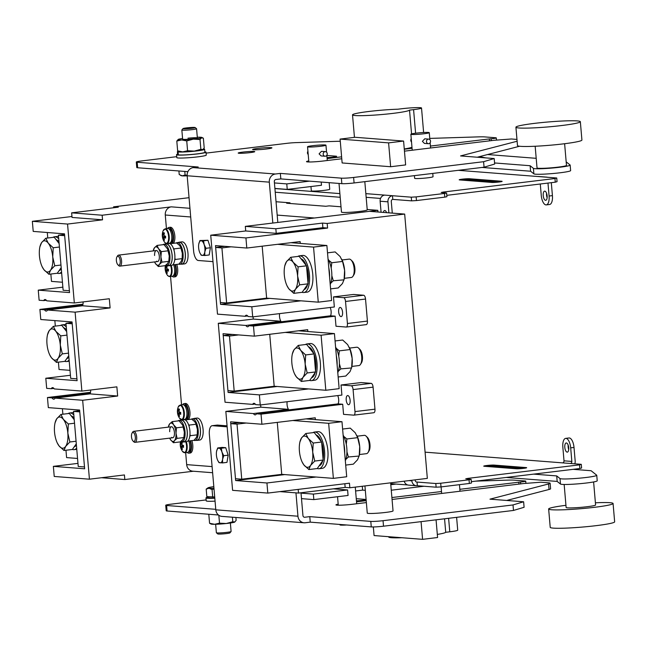<?xml version="1.0" encoding="UTF-8"?>
<svg xmlns="http://www.w3.org/2000/svg" width="647" height="647" viewBox="0 0 647 647"><rect width="100%" height="100%" fill="white"/><g stroke="black" fill="none" stroke-linecap="round" stroke-linejoin="round"><path stroke-width="0.97" d="M253.511 149.748A9.697 0.736 -4.9 0 0 264.397 149.231A9.697 0.736 -4.9 0 0 271.926 147.864A9.697 0.736 -4.9 0 0 271.004 147.629A9.697 0.736 -4.9 0 0 260.126 148.155A9.697 0.736 -4.9 0 0 252.597 149.522A9.697 0.736 -4.9 0 0 253.511 149.748M238.986 153.266A8.314 0.631 -4.9 0 0 248.311 152.821A8.314 0.631 -4.9 0 0 254.764 151.649A8.314 0.631 -4.9 0 0 253.98 151.447A8.314 0.631 -4.9 0 0 244.655 151.891A8.314 0.631 -4.9 0 0 238.201 153.064A8.314 0.631 -4.9 0 0 238.986 153.266M404.456 151.155L494.114 140.294L511.356 138.984L516.961 139.42M212.992 261.639L198.314 260.498A9.236 3.858 -96.9 0 1 193.615 251.02L187.169 175.758A7.392 6.688 94.5 0 1 193.202 167.613L198.2 167.007L137.18 162.251A9.236 0.704 -4.9 0 1 136.307 162.033A9.236 0.704 -4.9 0 1 141.596 160.941L176.712 156.679M206.078 153.121L286.742 143.351A9.236 0.704 -4.9 0 1 295.938 142.623L340.273 141.232M327.018 157.585A6.47 0.493 -4.9 0 0 333.464 157.035A6.47 0.493 -4.9 0 0 336.658 156.331A6.47 0.493 -4.9 0 0 336.052 156.178L326.84 155.458M308.765 160.925A11.549 0.882 -4.9 0 0 306.508 161.645A11.549 0.882 -4.9 0 0 322.902 161.046L341.778 158.758M491.251 140.642L491.089 138.773L489.334 138.927L430.417 146.068M412.066 148.292L404.294 149.231M341.608 156.833L327.107 158.588M491.089 138.773A5.54 0.421 -4.9 0 0 496.289 137.9A5.54 0.421 -4.9 0 0 495.764 137.771L484.692 136.905A18.472 1.407 -4.9 0 0 478.602 136.873L429.762 138.409M341.373 178.151A9.236 0.704 -4.9 0 0 353.618 177.448L354.087 182.955A9.236 0.704 175.1 0 1 341.842 183.659L341.373 178.151L280.345 173.404L275.347 174.011A7.392 6.688 -85.5 0 0 269.314 182.155L272.816 223.045M353.618 177.448L483.592 161.701L494.195 158.547L494.672 164.047L484.061 167.201L483.592 161.701M517.123 141.248L460.559 155.927L494.195 158.547M477.243 157.221L519.565 146.246M354.087 182.955L484.061 167.201M277.814 222.439L274.312 181.548A1.844 1.674 -85.5 0 1 275.824 179.518L280.822 178.912L341.842 183.659M137.18 162.251L137.649 167.759L187.881 171.673M137.649 167.759A9.236 0.704 175.1 0 1 136.776 167.541L136.307 162.033M280.822 178.912L280.345 173.404M489.504 140.852L489.334 138.927M392.066 499.468L523.544 483.535L540.787 482.225L548.381 482.816A18.472 1.407 175.1 0 1 550.128 483.252A18.472 1.407 175.1 0 1 548.567 483.964L549.044 489.472A18.472 1.407 -4.9 0 0 550.597 488.76L550.128 483.252M218.468 515.004L167.08 511.001L166.602 505.493A9.236 0.704 175.1 0 1 165.729 505.275A9.236 0.704 175.1 0 1 171.026 504.175L206.142 499.921M549.044 489.472L506.674 500.463M513.492 510.443L524.094 507.288L523.625 501.781L513.014 504.935L513.492 510.443L383.509 526.197L383.04 520.689A9.236 0.704 175.1 0 1 370.796 521.393L371.273 526.901A9.236 0.704 -4.9 0 0 383.509 526.197M371.273 526.901L310.245 522.145L305.247 522.752A7.392 6.688 94.5 0 1 304.041 522.776A7.392 6.688 94.5 0 1 297.952 516.217L295.954 492.868M165.729 505.275L166.206 510.782A9.236 0.704 -4.9 0 0 167.08 511.001M475.893 481.125L508.024 480.106A18.472 1.407 175.1 0 1 514.114 480.147L525.194 481.012A5.54 0.421 175.1 0 1 525.72 481.142A5.54 0.421 175.1 0 1 520.52 482.007L520.681 483.883M366.372 502.582L352.324 504.28A11.549 0.882 175.1 0 1 335.93 504.886A11.549 0.882 175.1 0 1 338.187 504.167M356.529 501.829L366.202 500.657M391.896 497.543L441.489 491.534M459.847 489.31L520.52 482.007M166.602 505.493L215.766 509.318M300.992 492.763L302.95 515.61A1.844 1.674 94.5 0 0 304.777 517.244L309.776 516.638L370.796 521.393M383.04 520.689L513.014 504.935M523.625 501.781L489.981 499.161L548.567 483.964M356.262 498.7L365.474 499.419A6.47 0.493 175.1 0 1 366.089 499.573A6.47 0.493 175.1 0 1 362.894 500.277A6.47 0.493 175.1 0 1 356.448 500.827M304.041 522.776L221.897 516.387A7.392 6.688 -85.5 0 1 215.807 509.82L209.353 434.566A9.236 3.858 83.1 0 1 212.151 425.702A9.236 3.858 83.1 0 1 212.483 425.694L217.481 425.087L227.065 425.831M217.481 425.087A9.236 3.858 -96.9 0 0 217.157 425.095L212.151 425.702M212.483 425.694L227.154 426.834M309.776 516.638L310.245 522.145M518.765 482.169L518.926 484.093M62.403 408.718L62.872 414.209M65.962 450.239L66.592 457.599L77.551 458.456M73.515 411.403L79.775 411.888L84.49 466.956L78.238 466.471L73.515 411.403L79.67 410.659M54.849 320.613L55.319 326.104M58.408 362.134L59.039 369.494L69.997 370.351M65.962 323.298L72.221 323.783L76.944 378.851L70.685 378.366L65.962 323.298L72.116 322.554M47.296 232.508L47.765 237.999M50.854 274.029L51.485 281.388L62.444 282.246M58.408 235.193L64.668 235.678L69.391 290.746L63.131 290.26L58.408 235.193L64.563 234.449M285.181 332.412L321.098 335.203L325.821 390.27L339.149 388.653L334.434 333.593L298.518 330.795M321.098 335.203L334.434 333.593M232.37 334.434L223.215 335.542L227.93 390.61L234.19 391.095L274.182 386.251L325.821 390.27M223.215 335.542L229.475 336.036L234.19 391.095M269.726 334.281L274.182 386.251M229.475 336.036L238.63 334.92M277.628 244.307L313.544 247.105L318.267 302.165L331.596 300.548L326.881 245.488L290.964 242.69M313.544 247.105L326.881 245.488M224.816 246.329L215.661 247.437L220.384 302.505L226.636 302.99L266.629 298.146L318.267 302.165M215.661 247.437L221.921 247.93L226.636 302.99M262.181 246.175L266.629 298.146M221.921 247.93L231.076 246.814M292.735 420.51L328.652 423.308L333.375 478.376L346.703 476.758L341.98 421.698L306.063 418.9M328.652 423.308L341.98 421.698M239.924 422.54L230.769 423.648L235.484 478.715L241.743 479.201L281.736 474.356L333.375 478.376M230.769 423.648L237.028 424.133L241.743 479.201M277.28 422.386L281.736 474.356M237.028 424.133L246.183 423.025M340.087 139.097L342.134 162.955L390.642 166.732L405.637 164.912L403.591 141.054L355.09 137.277L340.087 139.097L388.596 142.874L390.642 166.732M388.596 142.874L403.591 141.054M421.068 521.644L422.588 539.339L374.079 535.562L373.343 526.941M422.588 539.339L437.582 537.52L436.062 519.824M401.892 537.73A28.638 2.176 175.1 0 1 388.71 537.026L388.685 536.703M444.562 518.797L445.718 532.295A28.638 2.176 175.1 0 1 437.315 534.422M456.612 517.333L457.712 530.168A13.854 1.051 175.1 0 1 449.778 531.802L448.614 518.304M445.718 532.295L449.778 531.802M595.402 502.792A32.334 2.459 175.1 0 1 610.024 502.703A32.334 2.459 175.1 0 1 613.073 503.471A32.334 2.459 175.1 0 1 587.977 508.032A32.334 2.459 175.1 0 1 551.697 509.763A32.334 2.459 175.1 0 1 548.648 508.995A32.334 2.459 175.1 0 1 565.947 505.315M613.073 503.471L614.65 521.83A32.334 2.459 175.1 0 1 589.554 526.391A32.334 2.459 175.1 0 1 553.274 528.122A32.334 2.459 175.1 0 1 550.217 527.354L548.648 508.995M593.614 481.95L595.588 504.967A14.784 1.124 175.1 0 1 584.112 507.054A14.784 1.124 175.1 0 1 567.532 507.846A14.784 1.124 175.1 0 1 566.133 507.499L564.16 484.474M546.569 193.259A4.618 1.933 -96.9 0 0 547.111 197.78M545.567 200.311A4.618 1.933 83.1 0 1 543.237 195.758A4.618 1.933 83.1 0 1 544.62 191.132A4.618 1.933 83.1 0 1 544.782 191.132A4.618 1.933 83.1 0 1 547.111 195.677A4.618 1.933 83.1 0 1 545.728 200.303A4.618 1.933 83.1 0 1 545.567 200.311M383.364 212.41A4.618 1.933 83.1 0 1 384.65 210.518A4.618 1.933 83.1 0 1 384.811 210.518A4.618 1.933 83.1 0 1 386.607 212.669M458.311 170.323L556.735 177.99L554.964 178.515L443.324 192.046L441.205 192.482L446.6 193.024L444.481 193.461L416.15 196.898L411.257 197.181L365.846 193.639M380.541 198.435L366.162 197.311M554.964 178.515L555.28 182.187L557.051 181.661L556.735 177.99M444.481 193.461L444.796 197.133L416.466 200.57L416.15 196.898M411.257 197.181L411.573 200.853L392.794 199.389L392.478 195.718A5.54 5.014 -85.5 0 0 387.949 201.832L380.129 201.217L381.075 212.232M339.877 193.607L274.91 188.552M340.193 197.278L275.226 192.224M555.28 182.187L446.794 195.337M459.71 179.939L491.785 182.438A5.451 0.412 -4.9 0 0 497.899 182.147A5.451 0.412 -4.9 0 0 502.129 181.378A5.451 0.412 -4.9 0 0 501.611 181.241L469.536 178.75A5.451 0.412 -4.9 0 0 463.422 179.041A5.451 0.412 -4.9 0 0 459.192 179.809A5.451 0.412 -4.9 0 0 459.71 179.939M444.796 197.133L446.915 196.696L446.6 193.024M411.573 200.853L416.466 200.57M545.785 177.141A5.54 5.014 -85.5 0 1 546.683 177.116A5.54 5.014 -85.5 0 1 547.572 177.278M546.683 177.116L538.862 176.51A5.54 5.014 94.5 0 0 537.956 176.526M540.285 184.007L541.264 195.418A9.236 3.858 83.1 0 0 545.963 204.897A9.236 3.858 83.1 0 0 546.286 204.889A9.236 3.858 83.1 0 0 549.085 196.025L547.977 183.077M546.286 204.889L549.618 204.484A9.236 3.858 -96.9 0 0 552.417 195.62L551.309 182.672M384.658 195.111A5.54 5.014 94.5 0 0 380.129 201.217M392.284 213.106L391.281 201.427A1.844 1.674 -85.5 0 1 392.794 199.389M388.896 212.847L387.949 201.832M487.603 154.536L536.201 158.321M566.174 161.863L570.088 164.977A18.472 1.407 175.1 0 1 570.161 165.09A18.472 1.407 175.1 0 1 552.611 168.002A18.472 1.407 175.1 0 1 533.411 168.349L530.111 165.721L530.58 171.229L482.064 167.444M570.161 165.09L570.63 170.59A18.472 1.407 175.1 0 1 553.08 173.509A18.472 1.407 175.1 0 1 533.88 173.857L530.58 171.229M530.111 165.721L494.575 162.955M321.203 182.05L321.478 185.26L287.244 189.401L274.902 188.447M309.509 181.144L286.775 183.902L287.244 189.401M286.775 183.902L274.433 182.939M479.556 156.623L485.727 157.884M580.343 121.685L581.92 140.043A32.334 2.459 175.1 0 1 556.824 144.605A32.334 2.459 175.1 0 1 520.544 146.335A32.334 2.459 175.1 0 1 517.487 145.567L515.918 127.208A32.334 2.459 175.1 0 1 541.013 122.647A32.334 2.459 175.1 0 1 577.294 120.916A32.334 2.459 175.1 0 1 580.343 121.685A32.334 2.459 175.1 0 1 555.247 126.246A32.334 2.459 175.1 0 1 518.967 127.985A32.334 2.459 175.1 0 1 515.918 127.208M564.621 143.715L566.481 165.406A14.784 1.124 175.1 0 1 555.005 167.484A14.784 1.124 175.1 0 1 538.417 168.277A14.784 1.124 175.1 0 1 537.026 167.929L535.166 146.246M411.565 133.913L409.527 110.127A28.638 2.176 175.1 0 1 393.182 113.354A28.638 2.176 175.1 0 1 352.518 114.859A28.638 2.176 175.1 0 1 368.927 111.47A28.638 2.176 175.1 0 1 397.792 109.214L401.844 108.728A13.854 1.051 175.1 0 1 421.521 108A13.854 1.051 175.1 0 1 413.579 109.642L415.6 133.225M411.977 147.257A28.638 2.176 175.1 0 1 404.27 148.964M409.527 110.127L413.579 109.642M339.012 183.441L341.462 212.087A12.932 0.987 -4.9 0 0 342.684 212.394A12.932 0.987 -4.9 0 0 357.201 211.706A12.932 0.987 -4.9 0 0 367.237 209.879L364.819 181.653M390.634 482.832L393.044 510.904A12.932 0.987 175.1 0 1 383 512.723A12.932 0.987 175.1 0 1 368.491 513.419A12.932 0.987 175.1 0 1 367.27 513.111L364.94 485.946M346.663 524.984A9.236 0.704 175.1 0 1 340.832 525.105A9.236 0.704 175.1 0 1 339.966 524.879L339.926 524.458M411.524 141.976A2.313 2.095 -85.5 0 1 411.249 138.765M428.338 143.715L424.424 143.408L422.402 141.345L424.78 138.806L428.694 139.105A2.313 2.095 -85.5 0 1 428.338 143.715A2.313 2.095 -85.5 0 1 428.694 139.105M414.412 175.644L414.638 178.297A9.236 0.704 -4.9 0 0 415.511 178.523A9.236 0.704 -4.9 0 0 425.872 178.022A9.236 0.704 -4.9 0 0 433.045 176.72L432.762 173.42M428.395 132.449A9.236 0.704 175.1 0 1 429.268 132.667A9.236 0.704 175.1 0 1 422.095 133.969A9.236 0.704 175.1 0 1 411.735 134.471A9.236 0.704 175.1 0 1 410.861 134.244A9.236 0.704 175.1 0 1 418.035 132.942A9.236 0.704 175.1 0 1 428.395 132.449M308.207 154.504A2.313 2.095 -85.5 0 1 307.932 151.285M325.029 156.234L321.106 155.927L319.084 153.865L321.47 151.325L325.384 151.624A2.313 2.095 -85.5 0 1 325.029 156.234A2.313 2.095 -85.5 0 1 325.384 151.624M310.956 186.53L311.32 190.816A9.236 0.704 -4.9 0 0 312.194 191.043A9.236 0.704 -4.9 0 0 322.562 190.541A9.236 0.704 -4.9 0 0 329.735 189.239L329.169 182.672M325.085 144.968A9.236 0.704 175.1 0 1 325.959 145.187A9.236 0.704 175.1 0 1 318.785 146.489A9.236 0.704 175.1 0 1 308.417 146.99A9.236 0.704 175.1 0 1 307.543 146.764A9.236 0.704 175.1 0 1 314.717 145.462A9.236 0.704 175.1 0 1 325.085 144.968M567.16 452.14A4.618 1.933 -96.9 0 0 567.322 452.14A4.618 1.933 -96.9 0 0 568.705 447.514A4.618 1.933 -96.9 0 0 566.368 442.96A4.618 1.933 -96.9 0 0 566.206 442.969A4.618 1.933 -96.9 0 0 564.823 447.595A4.618 1.933 -96.9 0 0 567.16 452.14M407.723 484.975L390.707 483.649M425.087 452.164L581.281 464.328L581.596 467.999L579.833 468.525L471.339 481.675M469.026 479.799L471.145 479.362L471.461 483.034L469.342 483.471L469.026 479.799L440.704 483.236L441.011 486.908L436.118 487.191L417.339 485.727L417.024 482.055L416.433 482.007M469.342 483.471L441.011 486.908M436.118 487.191L435.803 483.519L417.024 482.055A1.844 1.674 94.5 0 1 415.204 480.422L415.156 479.864M579.833 468.525L579.518 464.853L467.87 478.384L467.927 479.055M467.87 478.384L465.751 478.82L471.145 479.362M516.33 468.776A5.451 0.412 -4.9 0 0 522.444 468.485A5.451 0.412 -4.9 0 0 526.674 467.716A5.451 0.412 -4.9 0 0 526.165 467.587L494.09 465.088A5.451 0.412 -4.9 0 0 487.967 465.379A5.451 0.412 -4.9 0 0 483.738 466.147A5.451 0.412 -4.9 0 0 484.255 466.277L516.33 468.776M435.803 483.519L440.704 483.236M579.518 464.853L581.281 464.328M570.331 463.478A1.844 1.674 94.5 0 0 571.843 461.44L564.014 460.834A1.844 1.674 -85.5 0 1 562.51 462.864M574.762 463.818A5.54 5.014 94.5 0 0 575.175 461.036L574.01 447.449L570.678 447.853L571.843 461.44M564.014 460.834L562.85 447.247A9.236 3.858 -96.9 0 1 565.656 438.383A9.236 3.858 -96.9 0 1 565.979 438.375A9.236 3.858 -96.9 0 1 570.678 447.853M568.705 449.616A4.618 1.933 83.1 0 1 568.155 445.087M565.656 438.383L568.988 437.979A9.236 3.858 83.1 0 1 569.311 437.97A9.236 3.858 83.1 0 1 574.01 447.449M411.824 480.268L411.872 480.826A5.54 5.014 94.5 0 0 416.442 485.743L408.613 485.137A5.54 5.014 -85.5 0 1 404.213 481.19M416.442 485.743A5.54 5.014 94.5 0 0 417.339 485.727M493.337 465.177L485.007 466.188L517.082 468.687L525.849 467.781L493.337 465.177M491.671 465.379L486.673 465.986L518.748 468.485L524.005 467.943L491.671 465.379L491.752 466.382M468.792 178.839L460.454 179.85L492.537 182.349L501.304 181.443L468.792 178.839M467.126 179.041L462.12 179.648L494.203 182.147L499.46 181.605L467.126 179.041L467.207 180.044M573.185 469.334L591.091 470.725L596.688 475.181A18.472 1.407 175.1 0 1 596.752 475.286A18.472 1.407 175.1 0 1 579.202 478.198A18.472 1.407 175.1 0 1 560.003 478.554L556.703 475.917L533.646 474.122M596.752 475.286L597.221 480.794A18.472 1.407 175.1 0 1 579.672 483.705A18.472 1.407 175.1 0 1 560.48 484.053L557.172 481.425L556.703 475.917M557.172 481.425L506.164 477.454M396.061 484.069L390.796 484.708M424.011 486.245L391.265 490.216M365.32 490.329L362.619 490.119L362.288 486.269M362.619 490.119L355.599 490.968M333.342 488.841L347.593 489.949L313.366 494.098L301.025 493.135M313.366 494.098L313.835 499.605L348.07 495.456L347.593 489.949M313.835 499.605L301.494 498.643M367.205 209.499L377.799 210.324L377.945 211.99M290.05 203.49L289.993 202.818L286.653 203.223L325.773 206.272L329.105 205.867L341.009 206.789M212.628 472.731L192.766 471.186A7.392 6.688 -85.5 0 1 186.676 464.627L185.649 452.649M166.449 228.666L165.276 214.998A7.392 6.688 -85.5 0 1 171.309 206.846L102.153 215.225L71.647 212.847L118.304 207.194L113.605 206.83L189.045 197.691M181.548 404.876L170.541 276.439M277.191 215.087L314.482 217.999L377.799 210.324M289.993 202.818L276.043 201.735M338.09 403.898L342.692 404.262L261.04 414.153L256.438 413.797L338.09 403.898A5.823 2.434 -96.9 0 0 337.742 395.584M256.438 413.797A5.823 2.434 83.1 0 1 255.242 414.864A5.823 2.434 83.1 0 1 255.039 414.873A5.823 2.434 83.1 0 1 253.438 413.562L225.835 411.411L260.822 407.173L288.433 409.325L253.438 413.562M255.258 404.068L252.645 404.383A5.823 2.434 83.1 0 1 253.842 403.316A5.823 2.434 83.1 0 1 254.045 403.307A5.823 2.434 83.1 0 1 255.646 404.618L260.248 404.973L259.382 394.88L308.538 388.928M330.536 315.801L335.138 316.157L253.487 326.048L248.885 325.692L330.536 315.801A5.823 2.434 -96.9 0 0 330.188 307.479M248.885 325.692A5.823 2.434 83.1 0 1 247.688 326.767A5.823 2.434 83.1 0 1 247.486 326.767A5.823 2.434 83.1 0 1 245.884 325.457L218.282 323.306L253.268 319.068L280.879 321.219L245.884 325.457M247.704 315.962L245.1 316.278A5.823 2.434 83.1 0 1 246.289 315.21A5.823 2.434 83.1 0 1 246.491 315.202A5.823 2.434 83.1 0 1 248.092 316.512L252.694 316.876L251.829 306.775L300.984 300.823M341.001 316.609A4.618 1.933 -96.9 0 0 341.163 316.609A4.618 1.933 -96.9 0 0 342.546 311.983A4.618 1.933 -96.9 0 0 340.217 307.438A4.618 1.933 -96.9 0 0 340.055 307.438A4.618 1.933 -96.9 0 0 338.672 312.064A4.618 1.933 -96.9 0 0 341.001 316.609M348.555 404.715A4.618 1.933 -96.9 0 0 348.717 404.715A4.618 1.933 -96.9 0 0 350.1 400.089A4.618 1.933 -96.9 0 0 347.771 395.535A4.618 1.933 -96.9 0 0 347.609 395.543A4.618 1.933 -96.9 0 0 346.226 400.169A4.618 1.933 -96.9 0 0 348.555 404.715M342.692 404.262L343.557 414.355L353.723 415.148A3.696 1.545 -96.9 0 0 353.852 415.148A3.696 1.545 -96.9 0 0 354.977 411.597L353.084 389.575A3.696 1.545 -96.9 0 0 351.208 385.782L371.2 383.356L361.034 382.563L341.034 384.989L341.899 395.082L260.248 404.973M335.138 316.157L336.003 326.25L346.169 327.042A3.696 1.545 -96.9 0 0 346.299 327.042A3.696 1.545 -96.9 0 0 347.423 323.492L345.53 301.47A3.696 1.545 -96.9 0 0 343.654 297.677L363.646 295.25L353.48 294.458L333.48 296.884L334.345 306.977L252.694 316.876M225.835 411.411L232.597 490.337L267.801 493.079L266.936 482.986L316.092 477.033M260.822 407.173L260.636 404.933M218.282 323.306L225.043 402.232L252.645 404.383M253.268 319.068L253.082 316.828M210.728 235.201L245.723 230.963L276.229 233.341L322.885 227.687L327.584 228.051L245.933 237.942L210.728 235.201L217.489 314.135L245.1 316.278M245.723 230.963L245.326 226.377L369.469 211.334L404.674 214.076L427.335 478.384L349.849 487.773L349.453 483.188L267.801 493.079M307.835 331.523L307.673 329.687L254.352 336.149L253.487 326.048M315.38 419.62L315.226 417.784L261.906 424.246L261.04 414.153M327.584 228.051L327.188 223.466L404.674 214.076M300.281 243.418L300.119 241.582L246.798 248.044L245.933 237.942M279.9 491.615L298.493 493.063L345.158 487.409L349.849 487.773M261.906 424.246L230.607 421.812L235.645 480.551L266.936 482.986M284.793 474.591L235.645 480.551M344.843 483.746L345.158 487.409M298.186 489.399L298.493 493.063M287.163 401.714A5.823 2.434 -96.9 0 0 288.433 409.325M351.208 385.782L341.034 384.989M354.977 411.597L374.969 409.171L373.084 387.149L353.084 389.575M374.969 409.171A3.696 1.545 83.1 0 1 373.853 412.721A3.696 1.545 83.1 0 1 373.723 412.721M371.2 383.356A3.696 1.545 83.1 0 1 373.084 387.149M254.352 336.149L223.053 333.706L228.092 392.446L259.382 394.88M277.24 386.485L228.092 392.446M279.609 313.609A5.823 2.434 -96.9 0 0 280.879 321.219M343.654 297.677L333.48 296.884M245.326 226.377L275.84 228.755L322.497 223.094L327.188 223.466M246.798 248.044L215.5 245.601L220.538 304.341L251.829 306.775M269.694 298.38L220.538 304.341M276.229 233.341L275.84 228.755M322.885 227.687L322.497 223.094M347.423 323.492L367.415 321.074L365.531 299.043L345.53 301.47M367.415 321.074A3.696 1.545 83.1 0 1 366.299 324.616A3.696 1.545 83.1 0 1 366.17 324.616M363.646 295.25A3.696 1.545 83.1 0 1 365.531 299.043M90.054 393.877L55.06 398.115L82.662 400.267L117.657 396.021L90.054 393.877A5.823 2.434 -96.9 0 0 90.661 390.02M55.06 398.115A5.823 2.434 83.1 0 1 53.863 399.183A5.823 2.434 83.1 0 1 53.661 399.191A5.823 2.434 83.1 0 1 52.059 397.881L90.297 393.247M70.418 375.268L45.808 378.252L46.673 388.346L51.275 388.701A5.823 2.434 83.1 0 1 52.464 387.634A5.823 2.434 83.1 0 1 52.666 387.626A5.823 2.434 83.1 0 1 54.275 388.936L81.878 391.087L116.872 386.849L117.657 396.021M82.501 305.772L47.506 310.01L75.109 312.161L110.103 307.915L82.501 305.772A5.823 2.434 -96.9 0 0 83.107 301.914M47.506 310.01A5.823 2.434 83.1 0 1 46.309 311.086A5.823 2.434 83.1 0 1 46.107 311.086A5.823 2.434 83.1 0 1 44.506 309.776L82.751 305.141M62.864 287.163L38.254 290.147L39.119 300.24L43.721 300.596A5.823 2.434 83.1 0 1 44.91 299.529A5.823 2.434 83.1 0 1 45.12 299.521A5.823 2.434 83.1 0 1 46.721 300.831L74.324 302.982L109.319 298.744L110.103 307.915M90.531 392.3L47.457 397.525L52.059 397.881M82.978 304.195L39.904 309.42L44.506 309.776M38.254 290.147L69.544 292.581L64.506 233.85L33.215 231.408L32.35 221.314L67.555 224.056L102.549 219.818L102.153 215.225M67.555 224.056L74.324 302.982M75.109 312.161L81.878 391.087M82.662 400.267L89.432 479.192L124.418 474.947L124.814 479.54L193.364 471.234M45.808 378.252L77.098 380.687L72.06 321.947L40.769 319.513L39.904 309.42M71.954 216.51L32.35 221.314M113.686 207.752L113.605 206.83M89.432 479.192L54.227 476.451L53.361 466.358L77.972 463.373M53.361 466.358L84.652 468.792L79.613 410.052L48.323 407.618L47.457 397.525M124.814 479.54L101.522 477.729M53.879 388.386L51.275 388.701M46.325 300.281L43.721 300.596M102.549 219.818L72.035 217.441L71.647 212.847M187.226 452.455A8.314 3.478 -96.9 0 0 188.916 453.183A8.314 3.478 -96.9 0 0 190.428 451.994A8.314 3.478 -96.9 0 0 190.517 440.769M188.916 453.183L190.25 453.021A8.314 3.478 -96.9 0 0 191.763 451.832A8.314 3.478 -96.9 0 0 191.852 440.607M312.954 432.649A18.472 7.724 83.1 0 1 314.507 432.05L317.839 431.646A18.472 7.724 83.1 0 1 326.355 442.338A18.472 7.724 83.1 0 1 326.945 462.662A18.472 7.724 83.1 0 1 322.287 468.331L318.947 468.735A18.472 7.724 83.1 0 1 317.281 468.517M314.507 432.05A18.472 7.724 83.1 0 1 323.023 442.742A18.472 7.724 83.1 0 1 323.613 463.066A18.472 7.724 83.1 0 1 318.947 468.735M337.783 372.656A16.717 6.988 -96.9 0 0 335.583 347.051M134.697 440.906A4.521 1.884 83.1 0 1 133.023 441.036A4.521 1.884 83.1 0 1 131.527 437.178A4.521 1.884 83.1 0 1 132.061 433.069A4.521 1.884 83.1 0 1 132.117 432.989A4.521 1.884 83.1 0 1 134.867 434.833A4.521 1.884 83.1 0 1 134.697 440.906M132.611 432.188A5.54 2.313 83.1 0 1 132.675 432.075A5.54 2.313 83.1 0 1 132.748 431.978A5.54 2.313 83.1 0 1 133.662 431.331A5.54 2.313 83.1 0 1 136.428 435.366A5.54 2.313 83.1 0 1 135.91 441.699A5.54 2.313 83.1 0 1 134.997 442.338A5.54 2.313 83.1 0 1 133.864 441.852L133.023 441.036M166.578 264.55L166.789 265.836L168.932 265.456M162.874 244.712A10.902 4.553 83.1 0 1 163.974 244.226L166.142 243.959A10.902 4.553 83.1 0 1 171.867 253.414A10.902 4.553 83.1 0 1 169.433 265.399L167.266 265.658L167.023 264.146M166.789 265.836A10.902 4.553 83.1 0 1 166.602 265.868A10.902 4.553 83.1 0 1 165.276 265.585M163.974 244.226A10.902 4.553 83.1 0 1 169.7 253.681A10.902 4.553 83.1 0 1 167.266 265.658M305.4 344.544A18.472 7.724 83.1 0 1 306.953 343.945L310.285 343.541A18.472 7.724 83.1 0 1 318.801 354.232A18.472 7.724 83.1 0 1 319.392 374.556A18.472 7.724 83.1 0 1 314.733 380.226L311.393 380.63A18.472 7.724 83.1 0 1 309.727 380.412M306.953 343.945A18.472 7.724 83.1 0 1 315.469 354.637A18.472 7.724 83.1 0 1 316.06 374.961A18.472 7.724 83.1 0 1 311.393 380.63M178.475 242.463A11.088 4.634 83.1 0 1 179.284 242.18L181.953 241.857A11.088 4.634 83.1 0 1 187.048 248.23A11.088 4.634 83.1 0 1 184.621 263.871L181.953 264.194A11.088 4.634 83.1 0 1 181.095 264.105M179.284 242.18A11.088 4.634 83.1 0 1 184.387 248.545A11.088 4.634 83.1 0 1 181.953 264.194M297.846 256.438A18.472 7.724 83.1 0 1 299.399 255.84L302.731 255.444A18.472 7.724 83.1 0 1 311.247 266.127A18.472 7.724 83.1 0 1 311.838 286.459A18.472 7.724 83.1 0 1 307.179 292.12L303.847 292.525A18.472 7.724 83.1 0 1 302.173 292.307M299.399 255.84A18.472 7.724 83.1 0 1 307.915 266.532A18.472 7.724 83.1 0 1 308.506 286.864A18.472 7.724 83.1 0 1 303.847 292.525M187.97 138.191A7.392 0.558 175.1 0 1 197.319 137.997A7.392 0.558 175.1 0 1 192.022 138.935A7.392 0.558 175.1 0 1 182.68 139.251M179.17 151.633A12.01 0.914 -4.9 0 0 182.705 151.859L187.581 150.743L194.31 151.099A12.01 0.914 175.1 0 1 182.705 151.859L177.642 150.856L179.17 151.633M197.295 137.213A12.01 0.914 175.1 0 1 198.314 137.196A12.01 0.914 175.1 0 1 201.848 137.423A12.01 0.914 175.1 0 1 201.605 137.795L200.02 139.517L200.861 149.32L194.31 151.099A12.01 0.914 -4.9 0 0 202.632 149.724A12.01 0.914 -4.9 0 0 202.891 149.594A12.01 0.914 -4.9 0 0 202.915 149.578M200.861 149.32L202.891 149.594M202.632 149.724L204.209 148.009L203.368 138.207L201.605 137.795A12.01 0.914 175.1 0 1 193.291 139.162L186.74 140.941L187.581 150.743M201.848 137.423L203.368 138.207M200.02 139.517L193.291 139.162A12.01 0.914 175.1 0 1 181.678 139.93L186.74 140.941M178.103 139.477L178.127 139.461A12.01 0.914 175.1 0 1 178.386 139.331L176.801 141.054L181.678 139.93A12.01 0.914 175.1 0 1 178.127 139.461M178.386 139.331A12.01 0.914 175.1 0 1 182.575 138.474M176.801 141.054L177.642 150.856M59.12 243.539L54.202 237.223L45.8 238.242L41.594 242.641L39.928 246.733M59.419 247.017L53.224 247.769L48.25 243.159L45.8 238.242M60.964 265.027L54.769 265.78L52.73 256.924L53.224 247.769M61.19 267.623L57.292 273.252L48.889 274.271L50.563 270.179L54.769 265.78M42.152 266.726L43.915 269.662L48.889 274.271M43.915 269.662A15.706 6.559 83.1 0 1 42.031 266.459A15.706 6.559 83.1 0 1 39.435 255.888A15.706 6.559 83.1 0 1 39.75 247.615A15.706 6.559 83.1 0 1 41.594 242.641A15.706 6.559 83.1 0 1 48.25 243.159A15.706 6.559 -96.9 0 1 52.73 256.924A15.706 6.559 83.1 0 1 50.563 270.179A15.706 6.559 83.1 0 1 43.915 269.662M61.287 268.796A15.706 6.559 83.1 0 1 59.128 270.6M56.095 239.649A15.706 6.559 83.1 0 1 58.99 241.962M171.884 243.507A8.314 3.478 -96.9 0 0 172.49 242.746A8.314 3.478 -96.9 0 0 173.072 233.26A8.314 3.478 -96.9 0 0 168.972 227.429A8.314 3.478 -96.9 0 0 167.508 228.537M173.218 243.345A8.314 3.478 -96.9 0 0 173.825 242.585A8.314 3.478 -96.9 0 0 174.407 233.098A8.314 3.478 -96.9 0 0 170.307 227.267L168.972 227.429M169.279 243.207A8.314 3.478 -96.9 0 0 169.684 243.547M60.527 325.473A18.472 7.724 83.1 0 1 62.08 324.875L65.412 324.479A18.472 7.724 83.1 0 1 66.059 324.462M62.08 324.875A18.472 7.724 83.1 0 1 66.277 326.945M69.108 360.023A18.472 7.724 83.1 0 1 66.52 361.56A18.472 7.724 83.1 0 1 64.854 361.341L56.443 362.377L58.117 358.284L62.322 353.885L60.284 345.029L60.778 335.866L55.804 331.264L53.353 326.347L49.148 330.738L47.474 334.831M330.601 288.877L338.227 287.955L342.433 283.556L344.107 279.464L344.6 270.3L342.562 261.445L340.112 256.527L335.138 251.918L327.511 252.848M330.754 283.16L333.302 280.774L344.042 279.836L344.277 278.574A15.706 6.559 -96.9 0 0 344.6 270.3A15.706 6.559 83.1 0 0 341.996 259.73L341.786 259.261M331.183 268.109L331.757 262.755L342.562 261.445M328.716 260.248L331.757 262.755M333.302 280.774L331.838 275.703M165.6 237.522L164.306 237.708A11.97 2.766 -0.6 0 0 165.624 238.08A11.872 7.125 99.6 0 1 165.592 237.158A11.872 7.125 99.6 0 1 165.6 236.228A11.97 2.766 179.4 0 1 164.289 235.856A1.868 0.776 -96.9 0 0 163.998 235.087L162.907 235.201A11.97 2.766 179.4 0 1 162.437 234.732A11.872 11.549 4 0 0 162.454 236.584L165.592 236.559M165.592 237.32L163.214 237.821A11.97 10.522 115.3 0 0 163.659 239.778A11.872 4.666 153.4 0 0 164.475 240.166A11.97 10.522 -64.7 0 1 164.039 238.209A1.868 0.776 -96.9 0 0 164.306 237.708M162.454 236.584A11.97 2.766 -0.6 0 0 162.923 237.053L165.592 236.794M162.923 237.053A1.868 0.776 -96.9 0 0 163.214 237.821M163.998 235.087A11.97 10.522 -64.7 0 1 164.403 233.033L163.578 232.645A11.97 10.522 115.3 0 0 163.181 234.699A1.868 0.776 -96.9 0 0 162.907 235.201M163.181 234.699L164.055 234.675M163.659 239.778L164.257 239.382M166.15 243.345A7.392 3.089 -96.9 0 0 166.958 243.49L169.53 243.183A7.392 3.089 -96.9 0 0 171.795 236.414A7.392 3.089 -96.9 0 0 168.56 228.658A7.392 3.089 -96.9 0 0 167.751 228.504L165.179 228.82L163.068 230.922A12.01 12.01 0 0 0 162.3 235.29A12.01 2.774 -0.6 0 0 162.405 235.654M173.275 275.735L173.655 275.695A7.02 2.936 -96.9 0 0 175.766 271.74A7.02 2.936 -96.9 0 0 174.787 264.631M168.43 270.559L167.144 270.745A11.97 2.766 -0.6 0 0 168.455 271.117A11.872 7.125 99.6 0 1 168.422 270.195A11.872 7.125 99.6 0 1 168.43 269.265A11.97 2.766 179.4 0 1 167.12 268.893A1.868 0.776 -96.9 0 0 166.829 268.125L165.737 268.238A11.97 2.766 179.4 0 1 165.268 267.769A11.872 11.549 4 0 0 165.284 269.621L168.422 269.597M168.422 270.357L166.044 270.858A11.97 10.522 115.3 0 0 166.489 272.816A11.872 4.666 153.4 0 0 167.314 273.204A11.97 10.522 -64.7 0 1 166.869 271.247A1.868 0.776 -96.9 0 0 167.144 270.745M165.284 269.621A11.97 2.766 -0.6 0 0 165.753 270.09L168.422 269.831M165.753 270.09A1.868 0.776 -96.9 0 0 166.044 270.858M166.36 265.877A11.97 10.522 115.3 0 0 166.012 267.737A1.868 0.776 -96.9 0 0 165.737 268.238M166.012 267.737L166.886 267.712M166.489 272.816L167.088 272.419M166.756 265.844L167.233 266.071A11.97 10.522 -64.7 0 0 166.829 268.125M168.98 276.382A7.392 3.089 -96.9 0 0 169.789 276.528L172.361 276.22A7.392 3.089 -96.9 0 0 174.577 272.169A7.392 3.089 -96.9 0 0 173.639 264.777M183.538 446.77L182.252 446.956A11.97 2.766 -0.6 0 0 183.562 447.328A11.872 7.125 99.6 0 1 183.53 446.406A11.872 7.125 99.6 0 1 183.538 445.476A11.97 2.766 179.4 0 1 182.228 445.104A1.868 0.776 -96.9 0 0 181.936 444.335L180.845 444.449A11.97 2.766 179.4 0 1 180.376 443.979A11.872 11.549 4 0 0 180.392 445.832L183.53 445.807M183.53 446.567L181.152 447.069A11.97 10.522 115.3 0 0 181.597 449.026A11.872 4.666 153.4 0 0 182.422 449.414A11.97 10.522 -64.7 0 1 181.977 447.457A1.868 0.776 -96.9 0 0 182.252 446.956M180.392 445.832A11.97 2.766 -0.6 0 0 180.861 446.301L183.53 446.042M180.861 446.301A1.868 0.776 -96.9 0 0 181.152 447.069M181.459 442.087A11.97 10.522 115.3 0 0 181.12 443.947A1.868 0.776 -96.9 0 0 180.845 444.449M181.12 443.947L181.993 443.923M181.597 449.026L182.195 448.63M181.864 442.055L182.341 442.281A11.97 10.522 -64.7 0 0 181.936 444.335M184.088 452.593A7.392 3.089 -96.9 0 0 184.896 452.738L187.468 452.431A7.392 3.089 -96.9 0 0 189.684 448.371A7.392 3.089 -96.9 0 0 188.746 440.979M214.812 498.206A14.784 1.124 175.1 0 1 205.972 497.931A14.784 1.124 175.1 0 1 208.674 497.042M215.063 501.142A14.784 1.124 175.1 0 1 206.223 500.867L205.972 497.931M217.667 460.276L218.969 462.629L222.584 462.912L222.576 459.378L223.757 455.706L221.945 452.043L221.323 448.225L217.707 447.942L216.567 451.355A7.392 3.089 -96.9 0 0 216.527 451.614A7.392 3.089 83.1 0 0 217.157 458.958A7.392 3.089 83.1 0 0 217.643 460.227L217.691 460.324M221.323 448.225L225.722 447.692L222.115 447.409L217.707 447.942M225.722 447.692L228.165 455.173L223.757 455.706M228.165 455.173L226.984 462.379L222.584 462.912M216.567 451.363L216.567 451.355A7.392 3.089 -96.9 0 1 218.921 448.161A7.392 3.089 83.1 0 1 221.945 452.043A7.392 3.089 83.1 0 1 222.576 459.378A7.392 3.089 83.1 0 1 220.182 462.84A7.392 3.089 83.1 0 1 217.643 460.227M180.699 413.724L179.413 413.918A11.97 2.766 -0.6 0 0 180.731 414.282A11.872 7.125 99.6 0 1 180.691 413.368A11.872 7.125 99.6 0 1 180.707 412.43A11.97 2.766 179.4 0 1 179.397 412.066A1.868 0.776 -96.9 0 0 179.106 411.298L178.014 411.411A11.97 2.766 179.4 0 1 177.545 410.942A11.872 11.549 4 0 0 177.561 412.786L180.699 412.77M180.699 413.53L178.321 414.031A11.97 10.522 115.3 0 0 178.766 415.989A11.872 4.666 153.4 0 0 179.583 416.369A11.97 10.522 -64.7 0 1 179.138 414.42A1.868 0.776 -96.9 0 0 179.413 413.918M177.561 412.786A11.97 2.766 -0.6 0 0 178.03 413.263L180.691 412.996M178.03 413.263A1.868 0.776 -96.9 0 0 178.321 414.031M179.106 411.298A11.97 10.522 -64.7 0 1 179.502 409.236L178.685 408.847A11.97 10.522 115.3 0 0 178.289 410.91A1.868 0.776 -96.9 0 0 178.014 411.411M178.289 410.91L179.162 410.877M178.766 415.989L179.365 415.584M181.257 419.555A7.392 3.089 -96.9 0 0 182.066 419.701L184.638 419.385A7.392 3.089 -96.9 0 0 186.902 412.624A7.392 3.089 -96.9 0 0 183.667 404.86A7.392 3.089 -96.9 0 0 182.858 404.715L180.287 405.03L178.176 407.125A12.01 12.01 0 0 0 177.407 411.5A12.01 2.774 -0.6 0 0 177.513 411.864M185.552 418.908L185.924 418.86A7.02 2.936 -96.9 0 0 187.994 411.541A7.02 2.936 -96.9 0 0 184.233 404.925A7.02 2.936 -96.9 0 0 184.063 404.957M172.118 276.253A8.314 3.478 -96.9 0 0 173.808 276.973A8.314 3.478 -96.9 0 0 175.329 275.784A8.314 3.478 -96.9 0 0 175.41 264.558M173.808 276.973L175.143 276.811A8.314 3.478 -96.9 0 0 176.655 275.622A8.314 3.478 -96.9 0 0 176.744 264.397M74.227 419.749L69.31 413.433L60.907 414.452L56.701 418.844L55.027 422.936M74.526 423.219L68.331 423.971L63.357 419.361L60.907 414.452M76.071 441.238L69.876 441.99L67.838 433.134L68.331 423.971M76.297 443.834L72.399 449.463L63.996 450.482L65.671 446.39L69.876 441.99M57.259 442.928L59.023 445.872L63.996 450.482M59.023 445.872A15.706 6.559 83.1 0 1 57.138 442.669A15.706 6.559 83.1 0 1 54.534 432.099A15.706 6.559 83.1 0 1 54.858 423.825A15.706 6.559 83.1 0 1 56.701 418.844A15.706 6.559 83.1 0 1 63.357 419.361A15.706 6.559 -96.9 0 1 67.838 433.134A15.706 6.559 83.1 0 1 65.671 446.39A15.706 6.559 83.1 0 1 59.023 445.872M76.395 445.007A15.706 6.559 83.1 0 1 74.235 446.81M71.202 415.859A15.706 6.559 83.1 0 1 74.098 418.172M321.608 442.022L323.152 460.041L314.749 461.06L312.711 452.204L313.205 443.041L321.608 442.022L314.183 432.503L305.78 433.514L301.583 437.914L299.909 442.006M313.205 443.041L308.231 438.431L305.78 433.514M323.152 460.041L317.273 468.533L308.87 469.552L310.544 465.46L314.749 461.06M302.133 461.998L303.896 464.942L308.87 469.552M303.896 464.942A15.706 6.559 83.1 0 1 302.012 461.74A15.706 6.559 83.1 0 1 299.415 451.169A15.706 6.559 83.1 0 1 299.731 442.896A15.706 6.559 83.1 0 1 301.583 437.914A15.706 6.559 83.1 0 1 308.231 438.431A15.706 6.559 -96.9 0 1 312.711 452.204A15.706 6.559 83.1 0 1 310.544 465.46A15.706 6.559 83.1 0 1 303.896 464.942M321.648 442.54A15.706 6.559 83.1 0 1 323.379 450.91A15.706 6.559 83.1 0 1 323.071 459.127M322.732 460.648A15.706 6.559 83.1 0 1 319.108 465.88M359.433 454.526L366.453 453.676A9.236 3.858 -96.9 0 0 368.086 452.431L369.008 450.951A7.707 3.219 -96.9 0 0 369.979 444.586A7.707 3.219 -96.9 0 0 367.367 437.364L366.113 436.143A9.236 3.858 -96.9 0 0 364.229 435.334L357.209 436.183M368.086 452.431A9.236 3.858 -96.9 0 0 369.251 444.804A9.236 3.858 -96.9 0 0 366.113 436.143M316.076 434.93A15.706 6.559 83.1 0 1 321.333 441.675M66.673 331.644L61.756 325.328L53.353 326.347M66.973 335.122L60.778 335.866M68.517 353.133L62.322 353.885M68.744 355.729L64.846 361.358M49.706 354.823L51.469 357.767L56.443 362.377M51.469 357.767A15.706 6.559 83.1 0 1 49.584 354.564A15.706 6.559 83.1 0 1 46.988 343.994A15.706 6.559 83.1 0 1 47.304 335.72A15.706 6.559 83.1 0 1 49.148 330.738A15.706 6.559 83.1 0 1 55.804 331.264A15.706 6.559 -96.9 0 1 60.284 345.029A15.706 6.559 83.1 0 1 58.117 358.284A15.706 6.559 83.1 0 1 51.469 357.767M68.841 356.901A15.706 6.559 83.1 0 1 66.681 358.705M63.649 327.754A15.706 6.559 83.1 0 1 66.544 330.067M176.227 242.981A10.902 4.553 83.1 0 1 177.141 242.625L179.308 242.366A10.902 4.553 83.1 0 1 185.139 252.637A10.902 4.553 83.1 0 1 181.928 264.008L179.761 264.267A10.902 4.553 83.1 0 1 178.798 264.146M177.141 242.625A10.902 4.553 83.1 0 1 182.972 252.904A10.902 4.553 83.1 0 1 179.761 264.267M193.574 418.674A11.088 4.634 83.1 0 1 194.391 418.391L197.06 418.067A11.088 4.634 83.1 0 1 202.155 424.432A11.088 4.634 83.1 0 1 199.729 440.073L197.06 440.397A11.088 4.634 83.1 0 1 196.203 440.316M194.391 418.391A11.088 4.634 83.1 0 1 199.486 424.756A11.088 4.634 83.1 0 1 197.06 440.397M344.689 453.256A18.472 7.724 -96.9 0 0 343.88 443.858M172.66 264.89L178.863 264.138L181.249 261.299L182.179 258.622A9.236 3.858 -96.9 0 0 182.317 253.244L180.659 247.146L179.518 245.399L176.55 242.94L170.096 243.717M174.69 260.078L175.305 259.463L182.147 258.638L182.317 253.244A9.236 3.858 -96.9 0 0 180.837 247.534A9.236 3.858 -96.9 0 0 180.731 247.308M173.986 250.171L174.148 248.869L173.388 248.343M175.305 259.463L174.876 258.258M174.148 248.869L180.99 248.036M338.146 376.983L345.781 376.053L349.987 371.661L351.661 367.569L352.154 358.406L350.116 349.55L347.665 344.633L342.692 340.023L335.065 340.953M338.308 371.265L340.856 368.879L351.596 367.941L351.831 366.679A15.706 6.559 -96.9 0 0 352.154 358.406A15.706 6.559 83.1 0 0 349.55 347.835L349.34 347.366M338.729 356.214L339.311 350.86L350.116 349.55M336.27 348.353L339.311 350.86M340.856 368.879L339.392 363.808M345.336 460.761A16.717 6.988 -96.9 0 0 343.136 435.156M199.883 252.864L201.185 255.217L204.8 255.5L204.792 251.966L205.981 248.294L204.161 244.631L203.538 240.813L199.931 240.53L198.791 243.943A7.392 3.089 -96.9 0 0 198.742 244.202A7.392 3.089 83.1 0 0 199.373 251.546A7.392 3.089 83.1 0 0 199.866 252.815L199.907 252.912M203.538 240.813L207.946 240.28L199.931 240.53M207.946 240.28L210.38 247.761L205.981 248.294M210.38 247.761L209.199 254.967L204.8 255.5M198.791 243.951L198.791 243.943A7.392 3.089 -96.9 0 1 201.136 240.749A7.392 3.089 83.1 0 1 204.161 244.631A7.392 3.089 83.1 0 1 204.792 251.966A7.392 3.089 83.1 0 1 202.398 255.428A7.392 3.089 83.1 0 1 199.866 252.815M179.3 151.681L177.699 151.851L178.321 154.746M203.53 149.012A13.676 1.043 175.1 0 1 204.638 149.328L204.897 152.263A13.676 1.043 175.1 0 1 193.469 154.277A13.676 1.043 175.1 0 1 178.329 154.859L178.079 151.924L179.68 151.754M177.949 154.787A13.676 1.043 175.1 0 1 177.65 154.601L177.399 151.665A13.676 1.043 175.1 0 1 178.265 151.212M204.638 149.328A13.676 1.043 175.1 0 1 193.218 151.333A13.676 1.043 175.1 0 1 178.079 151.924M345.7 465.088L353.335 464.158L357.54 459.766L359.214 455.674L359.708 446.511L357.67 437.655L355.219 432.738L350.245 428.128L342.611 429.058M345.862 459.37L348.409 456.976L359.15 456.046L359.384 454.784A15.706 6.559 -96.9 0 0 359.708 446.511A15.706 6.559 83.1 0 0 357.104 435.941L356.893 435.471M346.282 444.319L346.865 438.965L357.67 437.655M343.824 436.458L346.865 438.965M348.409 456.976L346.946 451.913M211.1 524.054A12.01 0.914 -4.9 0 0 214.634 524.288L219.511 523.164L226.24 523.52A12.01 0.914 175.1 0 1 214.634 524.288L209.571 523.277L211.1 524.054M232.402 517.204L232.791 521.741L226.24 523.52A12.01 0.914 -4.9 0 0 234.554 522.153A12.01 0.914 -4.9 0 0 234.821 522.024A12.01 0.914 -4.9 0 0 234.845 522M232.791 521.741L234.821 522.024M234.554 522.153L236.139 520.431L235.888 517.471M218.832 515.279L219.511 523.164M208.795 514.252L209.571 523.277M186.991 419.709A8.314 3.478 -96.9 0 0 187.598 418.957A8.314 3.478 -96.9 0 0 188.18 409.462A8.314 3.478 -96.9 0 0 184.08 403.639A8.314 3.478 -96.9 0 0 182.608 404.747M188.326 419.547A8.314 3.478 -96.9 0 0 188.932 418.795A8.314 3.478 -96.9 0 0 189.514 409.3A8.314 3.478 -96.9 0 0 185.414 403.477L184.08 403.639M184.387 419.418A8.314 3.478 -96.9 0 0 184.791 419.757M170.444 242.698L170.816 242.649A7.02 2.936 -96.9 0 0 172.886 235.33A7.02 2.936 -96.9 0 0 169.126 228.714A7.02 2.936 -96.9 0 0 168.956 228.747M154.584 255.5A5.54 2.313 83.1 0 1 155.539 250.979A5.54 2.313 83.1 0 1 157.965 251.723A5.54 2.313 83.1 0 1 159.332 256.608A5.54 2.313 83.1 0 1 158.968 260.021A5.54 2.313 83.1 0 1 156.582 261.153M158.305 266.515L159.388 264.429L161.96 262.164L160.917 256.98A9.236 3.858 83.1 0 1 159.388 264.429A9.236 3.858 83.1 0 1 155.426 263.499L158.305 266.515L165.147 265.682L167.719 263.418L169.013 260.215A9.236 3.858 -96.9 0 0 169.247 255.969L167.589 248.966L163.942 244.582L157.1 245.415L154.528 247.68L153.234 250.882A9.236 3.858 83.1 0 1 154.528 247.68A9.236 3.858 83.1 0 1 158.483 248.602L157.1 245.415M161.96 262.164L168.802 261.339L169.247 255.969A9.236 3.858 -96.9 0 0 167.67 249.127A9.236 3.858 -96.9 0 0 167.533 248.844M154.617 262.059L155.426 263.499A9.236 3.858 83.1 0 1 154.576 261.97A9.236 3.858 83.1 0 1 154.56 261.93M161.354 251.618L158.483 248.602A9.236 3.858 83.1 0 1 160.917 256.98L161.354 251.618L168.204 250.785M187.767 441.1L193.971 440.348L196.356 437.509L197.286 434.833A9.236 3.858 -96.9 0 0 197.424 429.454L195.766 423.356L194.626 421.601L191.658 419.151L185.204 419.927M189.797 436.288L190.412 435.674L197.254 434.841L197.424 429.454A9.236 3.858 -96.9 0 0 195.944 423.745A9.236 3.858 -96.9 0 0 195.839 423.518M189.094 426.381L189.256 425.071L188.495 424.553M190.412 435.674L189.983 434.469M189.256 425.071L196.098 424.246M306.5 265.82L308.045 283.831L299.642 284.85L297.604 275.994L298.097 266.831L306.5 265.82L299.076 256.293L290.681 257.312L286.475 261.703L284.801 265.796M298.097 266.831L293.123 262.229L290.681 257.312M308.045 283.831L302.165 292.323L293.762 293.342L295.436 289.249L299.642 284.85M287.033 285.788L288.788 288.732L293.762 293.342M288.788 288.732A15.706 6.559 83.1 0 1 286.912 285.529A15.706 6.559 83.1 0 1 284.308 274.959A15.706 6.559 83.1 0 1 284.623 266.685A15.706 6.559 83.1 0 1 286.475 261.703A15.706 6.559 83.1 0 1 293.123 262.229A15.706 6.559 -96.9 0 1 297.604 275.994A15.706 6.559 83.1 0 1 295.436 289.249A15.706 6.559 83.1 0 1 288.788 288.732M306.541 266.329A15.706 6.559 83.1 0 1 308.271 274.7A15.706 6.559 83.1 0 1 307.964 282.917M307.624 284.445A15.706 6.559 83.1 0 1 304.001 289.67M344.325 278.315L351.345 277.466A9.236 3.858 -96.9 0 0 352.979 276.22L353.909 274.74A7.707 3.219 -96.9 0 0 354.88 268.384A7.707 3.219 -96.9 0 0 352.259 261.153L351.006 259.94A9.236 3.858 -96.9 0 0 349.121 259.123L342.101 259.973M352.979 276.22A9.236 3.858 -96.9 0 0 354.144 268.602A9.236 3.858 -96.9 0 0 351.006 259.94M300.968 258.719A15.706 6.559 83.1 0 1 306.225 265.472M180.416 420.267A11.088 4.634 83.1 0 1 181.225 419.984L183.894 419.66A11.088 4.634 83.1 0 1 189.239 426.947A11.088 4.634 83.1 0 1 186.562 441.675L183.894 441.998A11.088 4.634 83.1 0 1 183.036 441.909M181.225 419.984A11.088 4.634 83.1 0 1 186.579 427.271A11.088 4.634 83.1 0 1 183.894 441.998M169.692 431.703A5.54 2.313 83.1 0 1 170.646 427.19A5.54 2.313 83.1 0 1 173.072 427.934A5.54 2.313 83.1 0 1 174.439 432.819A5.54 2.313 83.1 0 1 174.075 436.232A5.54 2.313 83.1 0 1 171.69 437.356M173.404 442.718L174.488 440.639L177.06 438.375L176.016 433.191A9.236 3.858 83.1 0 1 174.488 440.639A9.236 3.858 83.1 0 1 170.533 439.709L173.404 442.718L180.254 441.893L182.826 439.628L184.12 436.426A9.236 3.858 -96.9 0 0 184.355 432.18L182.697 425.176L179.049 420.793L172.207 421.626L169.635 423.89L168.341 427.093A9.236 3.858 83.1 0 1 169.635 423.89A9.236 3.858 83.1 0 1 173.59 424.812L172.207 421.626M177.06 438.375L183.91 437.542L184.355 432.18A9.236 3.858 -96.9 0 0 182.778 425.338A9.236 3.858 -96.9 0 0 182.64 425.055M169.724 438.262L170.533 439.709A9.236 3.858 83.1 0 1 169.684 438.173A9.236 3.858 83.1 0 1 169.668 438.132M176.461 427.821L173.59 424.812A9.236 3.858 83.1 0 1 176.016 433.191L176.461 427.821L183.303 426.996M178.912 170.97L179.219 174.561L182.252 175.855A12.01 0.914 -4.9 0 0 187.177 175.838M184.783 171.431L185.091 175.013L182.252 175.855A12.01 0.914 175.1 0 1 181.233 175.677L180.65 175.41M187.145 175.369L185.091 175.013M183.586 128.769A6.114 0.461 175.1 0 1 183.02 128.583A6.114 0.461 175.1 0 1 187.978 127.742A6.114 0.461 175.1 0 1 194.618 127.435A6.114 0.461 175.1 0 1 195.168 127.548A6.114 0.461 175.1 0 1 190.671 128.421A6.114 0.461 175.1 0 1 183.586 128.769M195.168 127.548L196.551 128.696A7.392 0.558 175.1 0 1 196.575 128.737A7.392 0.558 175.1 0 1 190.833 129.78A7.392 0.558 175.1 0 1 182.543 130.176A7.392 0.558 175.1 0 1 181.847 129.998A7.392 0.558 175.1 0 1 181.864 129.958L183.02 128.583M165.309 244.065A11.088 4.634 83.1 0 1 166.117 243.773L168.786 243.45A11.088 4.634 83.1 0 1 174.132 250.737A11.088 4.634 83.1 0 1 171.455 265.464L168.786 265.788A11.088 4.634 83.1 0 1 167.929 265.707M166.117 243.773A11.088 4.634 83.1 0 1 171.471 251.06A11.088 4.634 83.1 0 1 168.786 265.788M191.334 419.183A10.902 4.553 83.1 0 1 192.248 418.835L194.415 418.577A10.902 4.553 83.1 0 1 200.246 428.848A10.902 4.553 83.1 0 1 197.036 440.219L194.868 440.478A10.902 4.553 83.1 0 1 193.906 440.356M192.248 418.835A10.902 4.553 83.1 0 1 198.079 429.107A10.902 4.553 83.1 0 1 194.868 440.478M329.582 277.045A18.472 7.724 -96.9 0 0 328.781 267.656M188.382 451.946L188.754 451.897A7.02 2.936 -96.9 0 0 190.873 447.95A7.02 2.936 -96.9 0 0 189.894 440.842M68.081 413.579A18.472 7.724 83.1 0 1 69.633 412.98L72.965 412.576A18.472 7.724 83.1 0 1 73.612 412.568M69.633 412.98A18.472 7.724 83.1 0 1 73.831 415.05M76.661 448.128A18.472 7.724 83.1 0 1 74.073 449.665A18.472 7.724 83.1 0 1 72.407 449.447M337.136 365.151A18.472 7.724 -96.9 0 0 336.327 355.761M52.973 237.368A18.472 7.724 83.1 0 1 54.526 236.778L57.858 236.373A18.472 7.724 83.1 0 1 58.505 236.357M54.526 236.778A18.472 7.724 83.1 0 1 58.723 238.84M61.554 271.918A18.472 7.724 83.1 0 1 58.966 273.455A18.472 7.724 83.1 0 1 57.3 273.236M181.686 440.761L181.888 442.038L184.039 441.666M177.982 420.922A10.902 4.553 83.1 0 1 179.082 420.429L181.249 420.17A10.902 4.553 83.1 0 1 186.975 429.624A10.902 4.553 83.1 0 1 184.541 441.602L182.373 441.869L182.13 440.356M181.888 442.038A10.902 4.553 83.1 0 1 181.71 442.071A10.902 4.553 83.1 0 1 180.384 441.796M179.082 420.429A10.902 4.553 83.1 0 1 184.807 429.891A10.902 4.553 83.1 0 1 182.373 441.869M119.59 264.704A4.521 1.884 83.1 0 1 117.916 264.825A4.521 1.884 83.1 0 1 116.42 260.967A4.521 1.884 83.1 0 1 116.953 256.859A4.521 1.884 83.1 0 1 117.01 256.778A4.521 1.884 83.1 0 1 119.76 258.622A4.521 1.884 83.1 0 1 119.59 264.704M117.511 255.977A5.54 2.313 83.1 0 1 117.568 255.872A5.54 2.313 83.1 0 1 117.641 255.767A5.54 2.313 83.1 0 1 118.555 255.12A5.54 2.313 83.1 0 1 121.321 259.156A5.54 2.313 83.1 0 1 120.803 265.488A5.54 2.313 83.1 0 1 119.889 266.127A5.54 2.313 83.1 0 1 118.757 265.642L117.916 264.825M330.229 284.551A16.717 6.988 -96.9 0 0 328.029 258.946M177.61 154.172A14.784 1.124 -4.9 0 0 176.542 154.698A14.784 1.124 -4.9 0 0 179.057 155.102A14.784 1.124 -4.9 0 0 195.62 154.14A14.784 1.124 -4.9 0 0 205.997 152.166A14.784 1.124 -4.9 0 0 204.856 151.835M176.542 154.698L176.793 157.633A14.784 1.124 -4.9 0 0 179.308 158.038A14.784 1.124 -4.9 0 0 195.871 157.075A14.784 1.124 -4.9 0 0 206.247 155.102L205.997 152.166M314.054 353.917L315.599 371.936L307.196 372.955L305.158 364.099L305.651 354.936L314.054 353.917L306.629 344.398L298.227 345.417L294.029 349.809L292.355 353.901M305.651 354.936L300.677 350.326L298.227 345.417M315.599 371.936L309.719 380.428L301.316 381.447L302.99 377.355L307.196 372.955M294.579 373.893L296.342 376.837L301.316 381.447M296.342 376.837A15.706 6.559 83.1 0 1 294.458 373.634A15.706 6.559 83.1 0 1 291.862 363.064A15.706 6.559 83.1 0 1 292.177 354.791A15.706 6.559 83.1 0 1 294.029 349.809A15.706 6.559 83.1 0 1 300.677 350.326A15.706 6.559 -96.9 0 1 305.158 364.099A15.706 6.559 83.1 0 1 302.99 377.355A15.706 6.559 83.1 0 1 296.342 376.837M314.094 354.435A15.706 6.559 83.1 0 1 315.825 362.805A15.706 6.559 83.1 0 1 315.518 371.022M315.178 372.543A15.706 6.559 83.1 0 1 311.555 377.775M351.879 366.42L358.899 365.571A9.236 3.858 -96.9 0 0 360.533 364.326L361.463 362.846A7.707 3.219 -96.9 0 0 362.425 356.489A7.707 3.219 -96.9 0 0 359.813 349.259L358.559 348.046A9.236 3.858 -96.9 0 0 356.675 347.229L349.655 348.078M360.533 364.326A9.236 3.858 -96.9 0 0 361.697 356.707A9.236 3.858 -96.9 0 0 358.559 348.046M308.522 346.824A15.706 6.559 83.1 0 1 313.779 353.577M214.699 496.953L206.838 496.653L206.191 489.092L209.03 488.259L212.062 489.553L214.011 488.881M213.955 488.242A12.01 0.914 175.1 0 1 209.03 488.259A12.01 0.914 175.1 0 1 207.994 487.838L206.191 489.092M212.709 497.114L212.062 489.553M207.994 487.838A12.01 0.914 175.1 0 1 210.04 487.256A12.01 0.914 175.1 0 1 213.817 486.665M214.788 497.972A12.01 0.914 175.1 0 1 209.863 497.98A12.01 0.914 175.1 0 1 208.73 497.697L208.657 496.799M215.645 524.264L216.373 532.748A7.392 0.558 -4.9 0 0 216.397 532.788L217.772 533.937A6.114 0.461 -4.9 0 0 218.33 534.05A6.114 0.461 -4.9 0 0 224.962 533.743A6.114 0.461 -4.9 0 0 229.92 532.893L231.084 531.527A7.392 0.558 -4.9 0 0 231.1 531.478L230.372 523.002M216.397 532.788A7.392 0.558 -4.9 0 0 217.068 532.918A7.392 0.558 -4.9 0 0 225.083 532.554A7.392 0.558 -4.9 0 0 231.084 531.527M193.202 167.613L275.347 174.011M187.169 175.758L269.314 182.155M336.084 156.59L336.052 156.178M304.179 517.204L304.777 517.244M215.807 509.82L297.952 516.217M365.474 499.419L365.506 499.832M443.381 192.717L443.324 192.046M552.417 195.62L549.085 196.025M533.411 168.349L533.88 173.857M411.872 480.826L409.025 480.608M560.48 484.053L560.003 478.554M171.309 206.846L189.959 208.302M186.676 464.627L212.103 466.6M165.276 214.998L190.703 216.98M162.3 235.29A12.01 12.01 0 0 0 164.411 241.954L165.858 243.304L166.958 243.49A7.392 3.089 -96.9 0 0 169.223 236.729A7.392 3.089 -96.9 0 0 165.988 228.965A7.392 3.089 -96.9 0 0 165.179 228.82M164.411 241.954A7.117 2.976 -96.9 0 0 165.664 243.143A7.117 2.976 -96.9 0 0 168.657 237.667A7.117 2.976 -96.9 0 0 165.511 229.289A7.117 2.976 -96.9 0 0 163.068 230.922M165.406 265.65A12.01 12.01 0 0 0 167.241 274.999L168.689 276.342L169.789 276.528A7.392 3.089 -96.9 0 0 171.212 265.496M167.241 274.999A7.117 2.976 -96.9 0 0 168.495 276.18A7.117 2.976 -96.9 0 0 171.487 270.705A7.117 2.976 -96.9 0 0 170.606 265.569M180.513 441.852A12.01 12.01 0 0 0 182.349 451.202L184.896 452.738A7.392 3.089 -96.9 0 0 186.32 441.699M182.349 451.202A7.117 2.976 -96.9 0 0 183.602 452.39A7.117 2.976 -96.9 0 0 186.595 446.915A7.117 2.976 -96.9 0 0 185.713 441.772M177.407 411.5A12.01 12.01 0 0 0 179.51 418.164L182.066 419.701A7.392 3.089 -96.9 0 0 184.33 412.94A7.392 3.089 -96.9 0 0 181.095 405.176A7.392 3.089 -96.9 0 0 180.287 405.03M179.51 418.164A7.117 2.976 -96.9 0 0 180.764 419.353A7.117 2.976 -96.9 0 0 183.764 413.878A7.117 2.976 -96.9 0 0 180.61 405.499A7.117 2.976 -96.9 0 0 178.176 407.125M496.289 137.9L496.484 140.116M525.906 483.358L525.72 481.142M352.518 114.859L354.451 137.35M421.521 108L423.623 132.506M336.836 488.42L336.901 489.116M337.548 496.734L338.276 505.218M355.268 487.118L356.699 503.754M441.092 486.9L441.658 493.459M459.451 484.676L460.009 491.235M430.587 147.993L430.142 142.841M429.867 139.623L429.268 132.667M412.228 150.217L410.861 134.244M327.269 160.513L326.824 155.361M326.549 152.142L325.959 145.187M308.854 161.976L307.543 146.764M373.853 412.721L353.852 415.148M366.299 324.616L346.299 327.042M133.662 431.331L171.398 426.761M134.997 442.338L172.733 437.768M132.061 433.069L132.675 432.075M166.602 265.868L168.77 265.602M42.031 266.459L42.249 266.928M39.75 247.615L39.985 246.353M69.213 361.236L66.52 361.56M57.138 442.669L57.357 443.138M54.858 423.825L55.092 422.564M302.012 461.74L302.23 462.209M299.731 442.896L299.965 441.634M49.584 354.564L49.803 355.033M47.304 335.72L47.538 334.459M286.912 285.529L287.122 285.998M284.623 266.685L284.858 265.424M196.575 128.737L197.359 137.932M181.847 129.998L182.632 139.194M76.767 449.341L74.073 449.665M61.659 273.131L58.966 273.455M181.71 442.071L183.869 441.812M118.555 255.12L156.291 250.551M119.889 266.127L157.625 261.558M116.953 256.859L117.568 255.872M294.458 373.634L294.676 374.103M292.177 354.791L292.412 353.529"/></g></svg>
